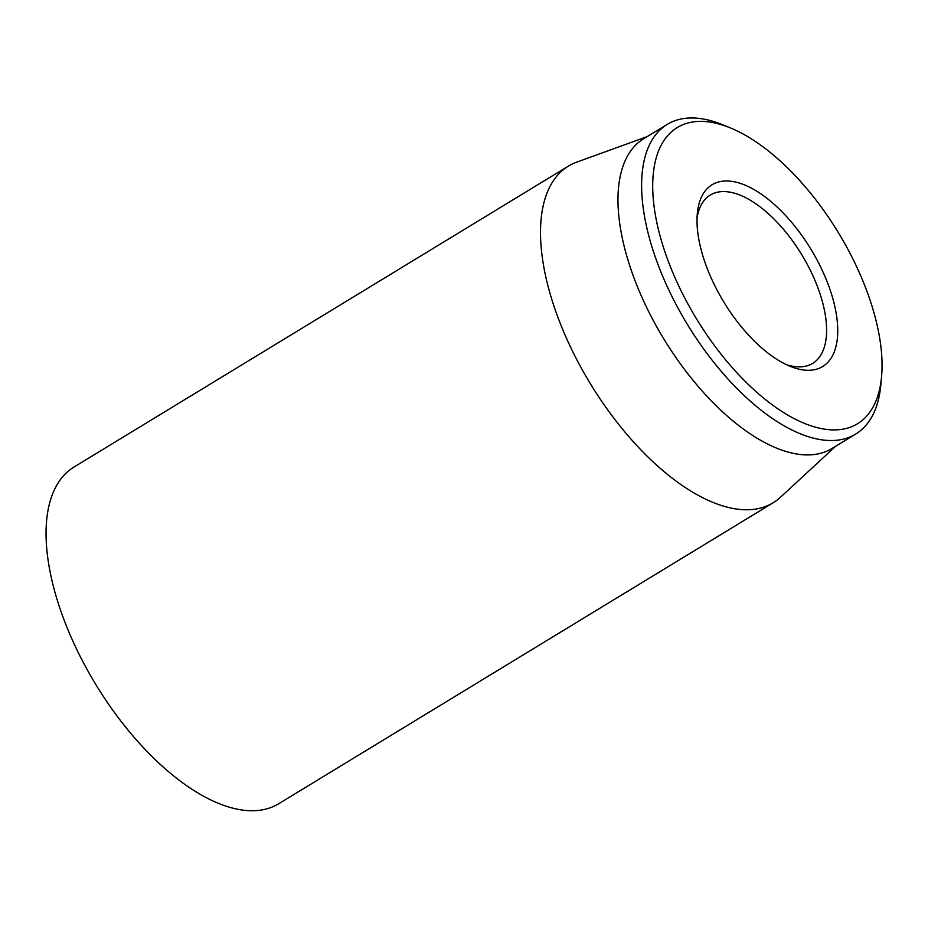 <?xml version="1.0" encoding="UTF-8"?>
<svg xmlns="http://www.w3.org/2000/svg" width="928" height="928" viewBox="0 0 928 928"><rect width="100%" height="100%" fill="white"/><g stroke="black" fill="none" stroke-linecap="round" stroke-linejoin="round"><path stroke-width="1.39" d="M697.032 218.161A98.507 47.154 -121.3 0 1 710.245 195.089A98.507 47.154 -121.3 0 1 804.715 259.747A98.507 47.154 -121.3 0 1 812.684 363.382A98.507 47.154 -121.3 0 1 786.12 364.518M720.673 296.682A106.395 50.924 58.7 0 0 790.03 366.258A106.395 50.924 58.7 0 0 836.499 315.288A106.395 50.924 58.7 0 0 763.895 196.017A106.395 50.924 58.7 0 0 697.288 213.892A106.395 50.924 58.7 0 0 720.673 296.682M843.494 241.338A173.374 82.998 -121.3 0 1 881.6 376.258A173.374 82.998 -121.3 0 1 773.036 405.385A173.374 82.998 -121.3 0 1 654.727 211.016A173.374 82.998 -121.3 0 1 730.452 127.96A173.374 82.998 -121.3 0 1 843.494 241.338M730.452 127.96L722.866 124.839A181.262 86.768 58.7 0 0 667.22 124.398A181.262 86.768 58.7 0 0 681.894 315.091A181.262 86.768 58.7 0 0 855.709 434.06A181.262 86.768 58.7 0 0 880.881 384.436L881.6 376.258M667.22 124.398L643.58 138.794A181.262 86.768 58.7 0 0 658.254 329.475A181.262 86.768 58.7 0 0 832.068 448.456L855.709 434.06M835.641 446.287L780.494 497.234A197.026 94.308 -121.3 0 1 773.221 502.732A197.026 94.308 -121.3 0 1 584.292 373.404A197.026 94.308 -121.3 0 1 568.342 166.135A197.026 94.308 -121.3 0 1 576.566 162.203L647.152 136.625M568.342 166.135L73.892 467.109A197.026 94.308 58.7 0 0 95.77 684.446A197.026 94.308 58.7 0 0 278.771 803.706L773.221 502.732"/></g></svg>
